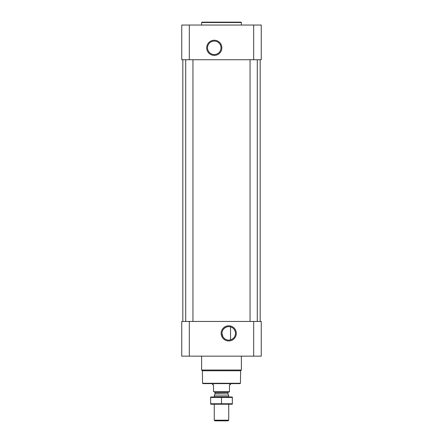 <?xml version="1.0" encoding="UTF-8"?>
<svg xmlns="http://www.w3.org/2000/svg" width="443" height="443" viewBox="0 0 443 443"><rect width="100%" height="100%" fill="white"/><g stroke="black" fill="none" stroke-linecap="round" stroke-linejoin="round"><path stroke-width="0.66" d="M228.732 326.641A6.734 6.734 0 0 1 234.563 336.741A6.734 6.734 0 0 1 222.895 336.741A6.734 6.734 0 0 1 228.732 326.641M224.922 338.928L223.377 337.461M222.951 336.83L221.993 333.391M223.355 329.321L224.861 327.859M224.883 327.848L226.639 326.973M230.537 339.864L230.537 326.89L230.537 339.864M189.327 25.041L181.741 25.041L181.741 59.744L189.327 59.744L189.327 25.041L261.259 25.041L261.259 59.744L189.327 59.744M261.259 356.15L181.741 356.15L181.741 321.446L261.259 321.446L261.259 356.15M228.732 325.799A7.575 7.575 0 0 1 235.288 337.162A7.575 7.575 0 0 1 222.17 337.162A7.575 7.575 0 0 1 228.732 325.799M257.283 59.744L257.283 321.446M192.943 59.744L192.943 321.446M260.179 59.744L260.179 321.446M214.268 40.241A7.575 7.575 0 0 1 220.83 51.604A7.575 7.575 0 0 1 207.712 51.604A7.575 7.575 0 0 1 214.268 40.241M240.427 383.256L202.573 383.256L202.933 383.621L240.067 383.621L240.427 383.256L240.643 370.763L241.38 370.027L241.38 356.15M202.573 383.256L202.357 370.763L240.643 370.763M202.357 370.763L201.62 370.027L241.38 370.027M201.62 370.027L201.62 356.15M201.62 25.041L201.62 22.51L241.38 22.51L241.38 25.041M201.62 22.51L201.98 22.15L241.02 22.15L241.38 22.51M214.268 41.077A6.734 6.734 0 0 1 220.105 51.183A6.734 6.734 0 0 1 208.437 51.183A6.734 6.734 0 0 1 214.268 41.077M229.452 391.728L213.548 391.728L229.452 391.933L229.452 384.701L230.537 384.701L230.537 383.621M213.548 391.728L213.548 384.701L212.463 384.701L212.463 383.621M228.732 420.185L214.268 420.185L214.938 420.85L228.062 420.85L228.732 420.185L228.732 404.221M214.268 396.994L214.268 395.898L228.732 395.898L228.732 396.994M214.268 420.185L214.268 404.221M214.49 391.933L215.032 392.476L215.032 393.716L214.268 395.898M232.342 397L210.658 397M232.342 397.454L232.342 403.761L210.658 403.761L210.658 397.454L232.342 397.454M221.5 397.454L221.5 403.761M232.342 404.215L210.658 404.215M253.673 356.15L253.673 321.446M189.327 356.15L189.327 321.446M253.673 59.744L253.673 25.041M214.999 393.905L228.001 393.905L228.732 395.898M215.032 393.716L228.001 393.905M215.032 392.476L227.968 392.476L228.51 391.933M250.057 59.744L250.057 321.446M185.717 59.744L185.717 321.446M182.821 59.744L182.821 321.446M227.968 393.716L227.968 392.476"/></g></svg>
